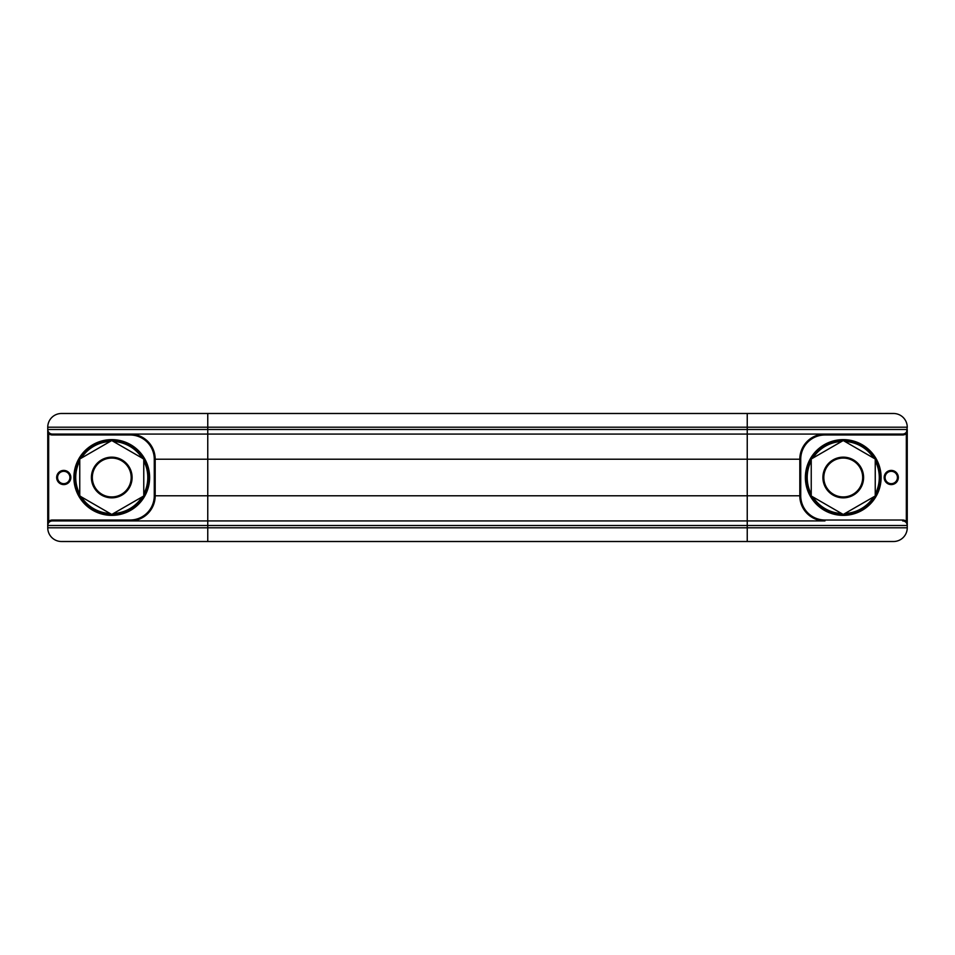 <?xml version="1.0" encoding="UTF-8"?>
<svg xmlns="http://www.w3.org/2000/svg" width="955" height="955" viewBox="0 0 955 955"><rect width="100%" height="100%" fill="white"/><g stroke="black" fill="none" stroke-linecap="round" stroke-linejoin="round"><path stroke-width="1.43" d="M843.241 458.066A19.434 19.434 0 0 1 862.675 477.5A19.434 19.434 0 0 1 843.241 496.934A19.434 19.434 0 0 1 823.819 477.5A19.434 19.434 0 0 1 843.241 458.066A19.434 19.434 0 0 0 823.819 477.5A19.434 19.434 0 0 0 843.241 496.934M891.254 471.328A6.172 6.172 0 0 1 897.425 477.5A6.172 6.172 0 0 1 891.254 483.672A6.172 6.172 0 0 1 885.082 477.5A6.172 6.172 0 0 1 891.254 471.328A6.172 6.172 0 0 0 885.082 477.5A6.172 6.172 0 0 0 891.254 483.672M843.241 440.542A36.959 36.959 0 0 1 880.2 477.5A36.959 36.959 0 0 1 843.241 514.458L811.237 495.979L811.237 459.021L843.241 440.542L875.246 459.021L875.246 495.979L843.241 514.458A36.959 36.959 0 0 1 806.295 477.5A36.959 36.959 0 0 1 843.241 440.542A36.959 36.959 0 0 0 806.295 477.5A36.959 36.959 0 0 0 843.241 514.458L843.408 514.363M111.759 496.934A19.434 19.434 0 0 0 131.181 477.5A19.434 19.434 0 0 0 111.759 458.066A19.434 19.434 0 0 0 92.325 477.5A19.434 19.434 0 0 0 111.759 496.934A19.434 19.434 0 0 1 92.325 477.5A19.434 19.434 0 0 1 111.759 458.066M63.746 483.672A6.172 6.172 0 0 0 69.918 477.5A6.172 6.172 0 0 0 63.746 471.328A6.172 6.172 0 0 0 57.575 477.5A6.172 6.172 0 0 0 63.746 483.672A6.172 6.172 0 0 1 57.575 477.5A6.172 6.172 0 0 1 63.746 471.328M142.104 496.934A36.039 36.039 0 0 1 113.406 513.504L111.759 514.458A36.959 36.959 0 0 1 74.8 477.5A36.959 36.959 0 0 1 111.759 440.542A36.959 36.959 0 0 0 74.8 477.5A36.959 36.959 0 0 0 111.759 514.458A36.959 36.959 0 0 0 148.705 477.5A36.959 36.959 0 0 0 111.759 440.542L79.754 459.021L79.754 495.979L111.759 514.458L143.763 495.979L143.763 459.021L111.759 440.542L110.112 441.497A36.039 36.039 0 0 0 81.402 458.066L79.754 459.021M143.763 459.212L142.104 458.066A36.039 36.039 0 0 0 113.406 441.497M79.754 495.788L81.402 496.934A36.039 36.039 0 0 0 110.112 513.504M47.75 427.207A13.716 13.716 0 0 1 61.466 413.491L207.76 413.491L207.76 429.499L747.24 429.499L747.24 427.207L47.75 427.207L47.75 525.501L48.669 521.418A5.491 5.491 0 0 1 52.322 520.021L130.047 520.021A24.233 24.233 0 0 0 154.268 495.788L154.268 459.212A24.233 24.233 0 0 0 130.047 434.979L130.047 434.071A25.14 25.14 0 0 1 155.188 459.212L155.188 495.788A25.14 25.14 0 0 1 130.047 520.929L52.322 520.929L207.76 520.929L207.76 525.501L47.75 525.501L47.75 527.793L747.24 527.793L747.24 525.501L207.76 525.501L207.76 541.509L61.466 541.509A13.716 13.716 0 0 1 47.75 527.793M207.76 413.491L893.534 413.491A13.716 13.716 0 0 1 907.25 427.207L906.331 433.582L906.331 521.418A5.491 5.491 0 0 0 902.678 520.021L824.953 520.021A24.233 24.233 0 0 1 800.732 495.788L800.732 459.212A24.233 24.233 0 0 1 824.953 434.979L902.678 434.979A5.491 5.491 0 0 0 906.331 433.582L907.25 433.582L907.25 429.499L747.24 429.499L747.24 434.071L902.678 434.071L824.953 434.071A25.14 25.14 0 0 0 799.813 459.212L799.813 495.788A25.14 25.14 0 0 0 824.953 520.929L207.76 520.929L207.76 495.788L747.24 495.788L747.24 525.501L907.25 525.501L907.25 527.793L747.24 527.793L747.24 541.509L893.534 541.509A13.716 13.716 0 0 0 907.25 527.793M747.24 541.509L207.76 541.509M47.75 429.499L207.76 429.499L207.76 459.212L747.24 459.212L747.24 434.071L52.322 434.071A4.572 4.572 0 0 1 47.75 429.499L48.669 433.582L48.669 521.418L47.75 521.418M47.75 525.501A4.572 4.572 0 0 1 52.322 520.929L52.322 520.021M47.75 433.582L48.669 433.582A5.491 5.491 0 0 0 52.322 434.979L52.322 434.071M875.246 460.931A36.039 36.039 0 0 1 875.246 494.069L875.246 495.979L873.598 496.934A36.039 36.039 0 0 1 844.889 513.504M902.678 520.021L902.678 520.929A4.572 4.572 0 0 1 907.25 525.501A4.572 4.572 0 0 0 902.678 520.929A4.572 4.572 0 0 1 907.25 525.501L907.25 433.582M902.678 434.979L902.678 434.071A4.572 4.572 0 0 0 907.25 429.499M907.25 525.501L906.331 521.418L907.25 521.418M843.241 497.842A20.341 20.341 0 0 0 863.595 477.5A20.341 20.341 0 0 0 843.241 457.159A20.341 20.341 0 0 0 822.9 477.5A20.341 20.341 0 0 0 843.241 497.842M891.254 484.591A7.091 7.091 0 0 0 898.333 477.5A7.091 7.091 0 0 0 891.254 470.409A7.091 7.091 0 0 0 884.163 477.5A7.091 7.091 0 0 0 891.254 484.591M843.241 515.366A37.866 37.866 0 0 0 881.107 477.5A37.866 37.866 0 0 0 843.241 439.634A37.866 37.866 0 0 0 805.375 477.5A37.866 37.866 0 0 0 843.241 515.366M111.759 457.159A20.341 20.341 0 0 1 132.1 477.5A20.341 20.341 0 0 1 111.759 497.842A20.341 20.341 0 0 1 91.405 477.5A20.341 20.341 0 0 1 111.759 457.159M63.746 470.409A7.091 7.091 0 0 1 70.837 477.5A7.091 7.091 0 0 1 63.746 484.591A7.091 7.091 0 0 1 56.667 477.5A7.091 7.091 0 0 1 63.746 470.409M111.759 439.634A37.866 37.866 0 0 1 149.625 477.5A37.866 37.866 0 0 1 111.759 515.366A37.866 37.866 0 0 1 73.893 477.5A37.866 37.866 0 0 1 111.759 439.634M130.047 434.979L52.322 434.979M154.268 459.212L207.76 459.212L207.76 495.788L154.268 495.788M800.732 459.212L747.24 459.212L747.24 495.788L800.732 495.788M907.25 427.207L747.24 427.207L747.24 413.491M79.754 460.931A36.039 36.039 0 0 0 79.754 494.069M143.763 494.069A36.039 36.039 0 0 0 143.763 460.931M130.047 520.021L130.047 520.929M812.896 458.066A36.039 36.039 0 0 1 841.594 441.497M844.889 441.497A36.039 36.039 0 0 1 873.598 458.066M841.594 513.504A36.039 36.039 0 0 1 812.896 496.934M811.237 494.069A36.039 36.039 0 0 1 811.237 460.931M824.953 520.021L824.953 520.929M824.953 434.979L824.953 434.071"/></g></svg>
